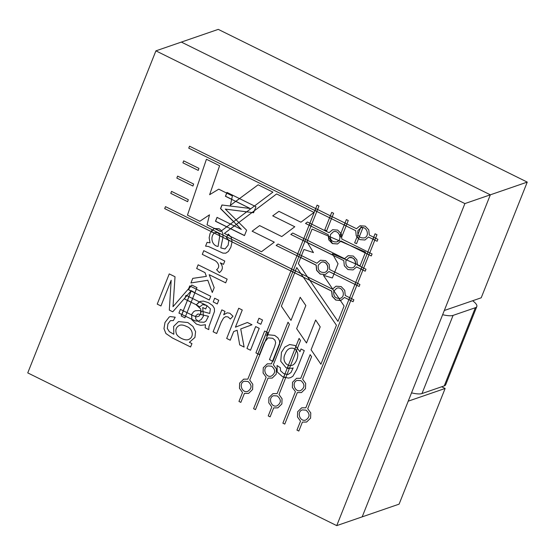 <?xml version="1.0" encoding="UTF-8"?>
<svg xmlns="http://www.w3.org/2000/svg" width="555" height="555" viewBox="0 0 555 555"><rect width="100%" height="100%" fill="white"/><g stroke="black" fill="none" stroke-linecap="round" stroke-linejoin="round"><path stroke-width="0.83" d="M444.305 310.502L490.342 194.819L181.36 42.083L218.268 29.373L155.906 50.852L27.75 372.898L336.732 525.627L464.889 203.581L155.906 50.852L27.75 372.898L336.732 525.627L362.186 516.858L408.223 401.175L445.131 388.465L441.697 386.766L445.131 388.465L399.094 504.148L362.186 516.858L490.342 194.819L181.36 42.083L490.342 194.819L181.36 42.083L155.906 50.852L464.889 203.581L527.25 182.102L218.268 29.373L527.25 182.102L490.342 194.819L444.305 310.502L481.213 297.792L527.25 182.102L481.213 297.792L444.305 310.502M269.459 359.605L274.76 346.292L275.675 342.706L274.933 340.173L272.706 338.279L268.03 337.87L264.236 342.726L259.483 354.673L255.917 352.911L264.631 331.016L267.836 332.598L266.594 335.713L268.426 334.804L274.718 335.421L277.923 337.87L279.581 340.902L279.602 344.211L273.011 361.361L269.459 359.605M262.522 320.006L260.836 324.252L257.284 322.497L258.97 318.251L262.522 320.006M230.36 319.028L228.077 316.94L225.705 316.634L223.568 318.008L221.237 322.053L216.679 333.513L213.127 331.758L221.84 309.863L225.025 311.438L223.707 314.754L227.196 312.819L229.812 313.221L233.003 316.218L230.36 319.028M171.169 280.268L160.943 305.965L157.225 304.126L169.247 273.906L175.019 276.751L173 306.7L191.78 285.041L196.949 287.594L184.926 317.814L181.201 315.975L191.274 290.66L172.771 311.813L169.317 310.099L171.169 280.268M314.005 212.426L276.612 193.938L224.386 233.419L261.447 251.741L274.295 242.167L252.13 231.206L259.615 225.601L281.78 236.555L294.781 226.759L272.72 215.853L278.943 211.337L300.935 222.208L314.005 212.426M198.246 170.406L182.914 162.83L183.691 160.867L198.933 168.394L198.246 170.406M192.939 186.043L176.837 178.086L177.621 176.122L193.619 184.031L192.939 186.043M307.435 222.028L329.025 232.705L332.591 229.728L337.724 230.103L341.318 233.863L341.838 239.038L372.065 253.975L371.281 255.938L341.054 241.002L337.489 243.971L332.355 243.596L328.761 239.836L328.241 234.668L305.541 223.443L307.435 222.028M278.062 244.027L316.877 263.223L320.443 260.246L325.584 260.621L329.171 264.381L329.691 269.557L359.917 284.493L359.14 286.456L328.914 271.52L325.348 274.489L320.207 274.115L316.614 270.354L316.1 265.186L276.161 245.442L278.062 244.027M292.714 233.017L344.579 258.651L348.145 255.682L353.285 256.049L356.872 259.816L357.392 264.985L365.988 269.237L365.211 271.201L356.615 266.948L353.049 269.917L347.909 269.55L344.315 265.789L343.802 260.614L290.834 234.432L292.714 233.017M165.48 206.64L332.438 289.169L336.004 286.2L341.138 286.567L344.731 290.334L345.252 295.503L353.847 299.755L353.063 301.719L344.468 297.466L340.902 300.435L335.768 300.068L332.174 296.308L331.654 291.132L164.696 208.604L165.48 206.64M189.532 146.194L356.49 228.722L360.056 225.753L365.19 226.128L368.784 229.888L369.304 235.063L377.899 239.309L377.116 241.272L368.52 237.02L364.954 239.996L359.82 239.621L356.227 235.861L355.706 230.686L188.749 148.157L189.532 146.194M187.632 201.68L170.767 193.348L171.55 191.385L188.311 199.668L187.632 201.68M199.814 221.272L187.451 215.16L206.432 159.25L219.6 165.758L209.624 194.701L218.739 189.172L232.392 195.915L230.374 205.336L258.144 184.808L272.914 192.113L220.529 231.511L207.043 224.844L209.485 214.84L199.814 221.272M208.791 329.615L205.142 327.811L205.489 324.731L200.737 325.369L196.491 324.134L191.836 319.715L191.752 314.29L193.639 311.702L195.374 310.738L199.405 310.557L209.7 313.457L210.38 308.788L206.793 305.507L202.7 304.591L199.613 306.957L196.31 304.75L200.195 301.407L203.394 301.101L208.472 302.676L212.586 305.507L214.39 308.393L214.494 311.452L208.957 326.569L208.791 329.615M233.69 331.55L230.242 340.215L226.69 338.46L238.719 308.24L242.264 309.995L235.424 327.186L247.384 322.49L251.998 324.765L240.731 328.942L244.11 347.076L239.711 344.898L237.158 330.26L233.69 331.55M259.213 328.331L250.499 350.233L246.947 348.478L255.661 326.576L259.213 328.331M301.032 349.005L304.272 350.607L296.745 369.526L292.853 376.29L290.459 377.684L288.371 378.094L282.55 376.713L277.202 371.947L277.07 365.53L280.337 367.722L280.559 370.816L283.772 373.654L288.017 374.528L290.98 372.53L293.158 367.875L292.096 368.319L286.165 367.861L280.747 361.284L281.461 352.3L284.861 347.076L289.634 344.53L295.094 345.494L299.971 351.683L301.032 349.005M296.523 350.524L294.969 349.039L296.141 346.091M285.672 377.782L283.778 377.164L284.965 374.167M276.668 370.234L276.543 369.533M289.301 368.673L287.324 368.249L288.489 365.315M267.593 335.164L266.594 335.713M273.046 361.27L272.658 361.076L279.72 343.323M259.518 354.583L258.019 353.84L266.691 332.036M197.622 321.172L195.506 320.922L191.829 319.34L191.642 314.935M205.281 304.778L202.402 304.667M185.55 316.239L181.922 314.449L183.358 310.835M191.163 302.149L187.528 300.352L188.977 296.724M194.888 292.776L191.274 290.66M191.073 290.889L188.402 289.571L190.698 286.387M195.7 319.104L199.342 322.039L204.087 322.254L205.947 321.158L208.479 316.295L198.69 314.033L197.573 314.179L195.617 316.072L195.7 319.104M203.727 315.254L200.549 314.296L201.264 311.057M199.675 306.873L196.31 304.75M196.442 304.709L199.3 301.823M254.322 210.845L252.13 212.503L253.586 212.683M238.872 222.527L236.444 224.359L241.307 229.395L220.515 208.604L221.945 205.003L250.076 208.465L225.42 196.276L226.967 192.398L255.959 206.731L253.566 212.738L225.323 209.103L246.614 230.214L244.471 235.604L215.472 221.272L217.019 217.393L241.307 229.395M234.335 225.954L230.707 228.695L244.505 235.514M228.389 234.127L227.876 235.042L230.616 236.395M220.619 231.449L214.612 228.32M250.076 208.465L235.854 201.333L239.538 198.614M357.913 230.602C357.198 235.785 359.307 238.227 364.246 237.922C370.338 236.166 366.688 225.462 360.771 227.827L357.913 230.602M362.436 227.536L360.833 227.807M346.133 225.85L344.343 224.962L345.085 223.089M331.495 218.614L329.705 217.726L330.447 215.853M316.856 211.379L315.06 210.491L315.809 208.618M358.551 238.678L357.052 237.054L357.961 234.772M374.847 240.044L373.057 239.156L373.799 237.283M333.86 291.049C333.146 296.231 335.255 298.666 340.187 298.368C346.285 296.613 342.636 285.901 336.712 288.274L333.86 291.049M340.437 300.567L335.893 300.026L332.299 296.259L331.779 291.091L309.988 280.317L307.664 276.924M303.21 276.966L294.767 272.796L295.517 270.923M292.797 271.825L291.007 270.937L291.757 269.064M232.094 241.814L228.674 240.121L226.405 237.478L228.32 234.071L231.275 237.484L232.094 241.807L230.873 247.148L228.417 251.394L225.795 253.177L222.93 253.129L208.444 246.475L205.579 246.143L207.091 242.341L209.998 242.868L209.166 237.762L210.109 233.301L214.036 228.549L219.128 228.736L221.653 230.866L222.93 233.808L223.013 237.075L220.8 247.918L225.004 248.959L228.133 245.213L228.792 240.898L226.405 237.478M222.985 237.311L219.829 235.75L219.239 234.071L217.768 232.718L215.208 232.545M214.285 233.01L211.115 231.442L212.336 229.805M350.795 300.491L348.998 299.603L349.747 297.73M320.506 260.226L316.877 263.223M346.008 260.531C345.286 265.713 347.402 268.148 352.335 267.85C358.433 266.095 354.784 255.383 348.859 257.749L346.008 260.531M357.482 264.589L355.644 263.785C355.464 259.24 353.244 257.215 348.984 257.707L348.922 257.728M344.579 258.651L348.207 255.661M333.271 255.307L307.442 242.535L307.061 241.911L307.657 240.398M304.945 241.3L303.155 240.419L303.897 238.539M362.935 269.973L361.145 269.085L361.895 267.212M285.228 353.854C281.801 359.709 285.95 366.959 292.006 365.322C295.586 364.559 298.819 356.608 297.473 352.786C295.995 349.026 293.498 347.555 289.981 348.387C287.906 349.116 286.325 350.933 285.228 353.854M318.306 265.103C317.585 270.278 319.694 272.72 324.633 272.415C330.731 270.66 327.082 259.955 321.158 262.321L318.306 265.103M324.696 272.394L324.758 272.373C330.856 270.618 327.207 259.906 321.283 262.279L321.22 262.3M325.41 274.468L320.339 274.073L316.745 270.313L316.225 265.137L300.845 257.534L301.587 255.661M298.874 256.563L297.078 255.675L297.827 253.801M356.865 285.228L355.075 284.34L355.817 282.467M333.992 273.92L328.914 271.52M330.447 234.578C329.732 239.76 331.841 242.202 336.781 241.897C342.872 240.142 339.223 229.437 333.305 231.803L330.447 234.578M336.843 241.876L338.821 240.593M341.651 237.117L340.104 236.451L341.027 233.287M311.015 226.045L309.225 225.157L309.967 223.283M337.551 243.95L332.48 243.555L328.165 236.007M369.013 254.71L367.216 253.822L367.965 251.949M365.245 252.851L351.481 246.045M444.257 385.885A20.93 5.508 21.7 0 0 445.7 384.726A20.93 5.508 21.7 0 1 444.257 385.885L475.358 307.72A20.93 5.508 21.7 0 0 476.807 306.561A20.93 5.508 21.7 0 0 472.645 300.741A20.93 5.508 21.7 0 1 476.807 306.561L445.7 384.726L476.807 306.561A20.93 5.508 21.7 0 1 475.358 307.72L453.088 315.386L475.358 307.72L444.257 385.885L421.98 393.557L444.257 385.885M411.533 392.864A20.93 5.508 21.7 0 0 421.98 393.557L453.088 315.386A20.93 5.508 21.7 0 1 442.633 314.692A20.93 5.508 21.7 0 0 453.088 315.386L421.98 393.557A20.93 5.508 21.7 0 1 411.533 392.864M408.223 401.175L445.131 388.465L399.094 504.148L362.186 516.858L408.223 401.175M180.41 309.378L193.182 315.691L196.602 316.85L198.947 316.183L200.612 313.901L200.806 309.066L196.005 304.646L184.551 298.985L186.029 295.267L207.036 305.652L205.711 308.989L202.721 307.512L203.394 316.19L201.25 319.493L198.489 321.102L195.381 320.963L178.939 313.082L180.41 309.378M217.269 303.946L213.203 301.934L214.674 298.236L218.746 300.248L217.269 303.946M216.596 269.681C221.161 266.56 217.421 261.148 213.3 259.802L202.304 254.37L203.775 250.666L224.782 261.051L223.464 264.367L220.279 262.799C223.304 266.567 222.999 269.848 219.364 272.644L216.596 269.681M320.922 364.219L336.434 325.244L296.738 267.565L281.371 306.193L291 320.381L300.2 297.272L305.84 305.541L296.647 328.636L306.499 342.997L315.649 319.999L320.2 326.867L311.077 349.789L320.922 364.219M354.652 242.812L361.014 226.828L362.894 227.758L356.574 243.638L354.652 242.812M339.695 236.368L346.369 219.593L348.256 220.522L341.616 237.2L339.695 236.368M311.57 356.726L302.614 379.231L305.666 383.422L305.493 388.646L301.469 392.565L297.3 392.586L284.764 424.096L282.883 423.16L295.42 391.657L292.367 387.466L292.541 382.242L296.564 378.323L300.734 378.302L310.148 354.645L311.57 356.726M289.439 324.307L273.337 364.76L276.383 368.95L276.21 374.174L272.186 378.094L268.023 378.115L255.487 409.618L253.6 408.688L266.136 377.185L263.091 372.995L263.264 367.771L267.288 363.851L271.45 363.83L288.017 322.205L289.439 324.307M336.732 525.627L464.889 203.581L490.342 194.819L362.186 516.858L336.732 525.627M300.519 340.479L279.005 394.543L282.051 398.733L281.878 403.95L277.854 407.869L273.691 407.897L270.125 416.854L268.238 415.924L271.804 406.968L268.759 402.77L268.932 397.553L272.956 393.634L277.118 393.606L299.089 338.404L300.519 340.479M318.972 206.051L249.722 380.064L252.775 384.261L252.601 389.478L248.578 393.398L244.408 393.426L240.842 402.382L238.962 401.452L242.528 392.489L239.476 388.299L239.649 383.075L243.673 379.162L247.842 379.134L317.092 205.121L318.972 206.051M376.97 234.716L307.72 408.73L310.765 412.927L310.592 418.144L306.568 422.064L302.399 422.091L298.84 431.048L296.953 430.118L300.519 421.155L297.473 416.965L297.647 411.748L301.67 407.828L305.833 407.8L375.083 233.787L376.97 234.716M324.737 229.93L331.73 212.357L333.617 213.286L326.659 230.755L324.737 229.93M306.929 241.959L312.063 229.069L365.544 252.102L360.077 265.824L332.389 253.739L338.037 263.743L332.376 277.965L323.426 275.349L344.093 305.992L337.967 321.394L298.34 263.549L303.932 249.486L313.457 252.594L307.061 241.911M204.996 272.609L196.678 268.502L198.149 264.804L227.148 279.137L225.677 282.835L209.179 274.683L214.188 287.677L212.281 292.478L207.792 280.254L190.927 282.96L192.751 278.374L206.384 276.376L204.996 272.609M209.284 299.998L188.277 289.613L189.748 285.915L210.754 296.301L209.284 299.998M191.94 343.594L190.594 346.972L172.439 337.995L165.889 333.506L163.975 328.636L164.988 322.497L169.199 317.023L170.198 316.558L175.22 317.21L173.327 320.582L170.427 320.665L167.922 323.947L167.312 328.435L169.337 331.696L173.819 334.249L173.632 326.423L178.509 321.588L187.868 322.545L192.953 326.43L195.582 331.654L194.944 337.426L189.373 342.324L191.94 343.594M185.21 297.591L186.119 295.309M231.671 199.259L225.545 196.234L226.78 193.14M233.697 221.611L220.64 208.562L222.076 204.962M226.828 226.78L215.604 221.23L217.144 217.345M246.725 211.816L225.323 209.103M214.806 232.705C209.963 235.91 211.386 245.567 218.073 246.475L219.711 236.146C219.142 233.142 217.504 231.997 214.806 232.705L215.271 232.524M226.537 237.436L226.801 236.957M346.396 259.754L332.389 253.739M360.715 227.841L361.104 226.87M306.02 410.159L302.378 409.895C296.287 411.657 299.936 422.362 305.854 419.996C310.037 417.013 310.092 413.732 306.02 410.159M248.029 381.493L244.387 381.229C238.289 382.985 241.938 393.696 247.863 391.324C252.039 388.347 252.095 385.066 248.029 381.493M277.313 395.965L273.671 395.701C267.572 397.463 271.222 408.168 277.146 405.802C281.323 402.819 281.378 399.544 277.313 395.965M186.598 326.493C183.774 325.063 181.45 324.668 179.626 325.299C176.143 326.978 175.075 329.823 176.428 333.832C177.635 337.156 185.12 341.082 188.478 339.521C194.514 337.301 192.904 328.491 186.598 326.493M271.638 366.189L267.996 365.925C261.904 367.681 265.554 378.385 271.471 376.019C275.655 373.036 275.71 369.762 271.638 366.189M300.921 380.661L297.279 380.397C291.181 382.152 294.83 392.864 300.754 390.491C304.931 387.515 304.986 384.233 300.921 380.661"/></g></svg>
